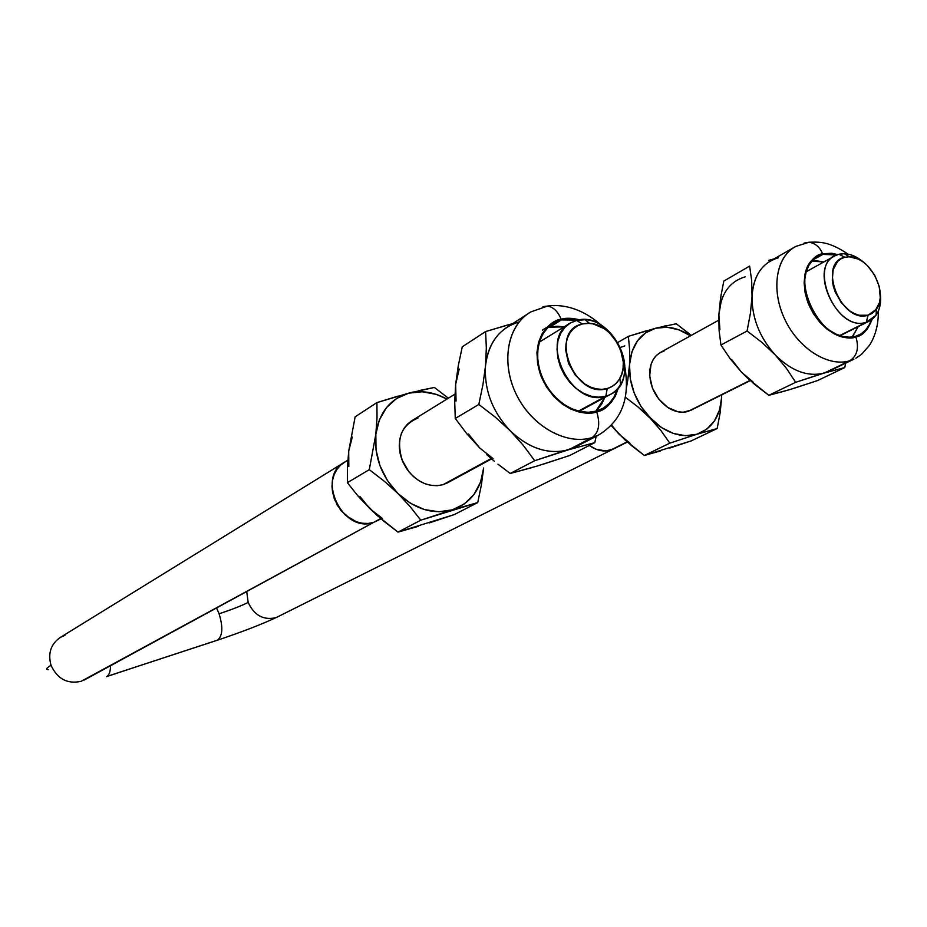 <?xml version="1.0" encoding="UTF-8"?>
<svg xmlns="http://www.w3.org/2000/svg" width="927" height="927" viewBox="0 0 927 927"><rect width="100%" height="100%" fill="white"/><g stroke="black" fill="none" stroke-linecap="round" stroke-linejoin="round"><path stroke-width="1.39" d="M277.706 616.814L613.118 449.155M84.508 679.885L373.523 522.457L81.112 681.333C67.358 684.277 57.335 678.935 51.043 665.319C46.362 668.1 45.458 669.549 48.308 669.688C45.458 669.549 46.362 668.1 51.043 665.319C47.717 653.35 50.811 644.045 60.325 637.405L64.936 635.343M106.385 676.664L217.463 640.14C222.677 635.98 223.21 627.185 219.073 613.767L216.64 608.158L219.073 613.767C223.21 627.185 222.677 635.98 217.463 640.14L106.779 676.478L216.466 640.522M110.51 665.771C110.464 671.472 109.224 675.041 106.779 676.478C109.224 675.041 110.464 671.472 110.51 665.771M248.169 602.434C241.147 605.922 231.449 609.699 219.073 613.767C231.449 609.699 241.147 605.922 248.169 602.434L246.744 591.808L248.169 602.434C254.125 615.192 263.187 620.314 275.331 617.799C263.187 620.314 254.125 615.192 248.169 602.434M343.477 462.863L60.684 637.197C50.904 643.778 47.694 653.153 51.043 665.319C57.335 678.935 67.358 684.277 81.112 681.333L373.523 522.457C342.364 533.894 315.377 476.501 344.995 461.936L347.81 460.58M347.834 460.174L344.995 461.936C315.377 476.501 342.364 533.894 373.523 522.457L380.673 518.564L373.523 522.457L367.973 523.465L362.179 523.234L356.35 521.762L350.719 519.085L340.927 510.603L334.346 499.108L331.993 486.385L332.55 480.186L334.23 474.415L336.976 469.317L340.672 465.064L345.168 461.831L340.672 465.064L336.976 469.317L334.23 474.415L332.55 480.186L331.993 486.385L332.608 492.77L337.161 505.122L345.516 515.319L356.35 521.762L362.179 523.234L367.973 523.465L373.523 522.457L381.067 518.9M610.569 450.151C603.581 452.086 596.49 450.522 589.305 445.458L595.922 449.178L605.887 450.962L613.72 448.853L627.139 441.866L610.569 450.151C603.581 452.086 596.49 450.522 589.305 445.458L595.922 449.178L600.939 450.626L605.887 450.962L610.569 450.151M576.629 320.441L582.307 323.963L589.56 323.349C612.26 323.917 631.762 359.444 619.815 378.459C616.861 383.593 612.666 386.953 607.22 388.552L605.841 396.223C612.237 394.323 617.162 390.36 620.603 384.346C634.601 361.993 611.785 320.441 585.134 319.734L576.629 320.441C612.168 309.456 643.975 379.583 610.117 394.554L578.436 411.113L605.841 396.223C571.044 408.459 537.718 338.587 570.719 322.781L576.629 320.441L570.151 323.106L564.705 327.567L560.568 333.593L557.961 340.893L557.023 349.097L557.811 357.799L560.302 366.536L564.358 374.856L569.781 382.341L576.281 388.587L583.512 393.291L591.113 396.2L598.68 397.196L605.841 396.223L607.22 388.552L612.029 386.513L616.154 383.315L619.445 379.097L621.774 374.021L623.071 368.274L623.28 362.086L620.487 349.317L617.579 343.21L609.306 332.689L604.242 328.668L593.187 323.882L587.625 323.291L582.307 323.963L577.451 325.875L573.245 328.969L569.838 333.117L567.394 338.181L566.003 343.952L565.713 350.221L568.483 363.222L575.308 375.168L585.088 384.184L590.626 387.127L596.316 388.877L601.913 389.352L607.22 388.552C574.253 399.618 547.88 330.8 582.307 323.963L576.629 320.441M491.148 458.541L443.002 484.694L491.148 458.541M838.97 254.265L844.81 257.254L849.364 256.767C869.735 256.142 889.016 293.442 876.444 309.201L868.078 315.215L866.258 322.283L876.073 315.203C879.943 309.491 881.345 302.283 880.291 293.569C881.658 307.115 877.892 316.339 869.005 321.252L839.688 335.574L866.258 322.283C837.487 332.538 807.324 267.764 835.169 255.701L838.97 254.265C847.116 252.515 855.366 255.226 863.744 262.399C857.429 256.895 850.951 253.998 844.312 253.697L838.97 254.265C806.003 260.545 834.926 333.083 866.258 322.283L868.078 315.215L871.948 313.511L875.204 310.754L879.445 302.608L880.268 297.521L879.19 286.316L874.671 275.11L867.405 265.574L863.06 261.889L858.46 259.131L849.155 256.767L844.81 257.254L840.905 258.865L837.579 261.53L833.164 269.606L832.307 280.267L833.28 286.072L835.146 291.889L841.264 302.642L849.688 310.858L854.37 313.593L859.109 315.261L868.078 315.215C841.438 324.311 816.826 262.665 844.81 257.254L838.97 254.265M750.024 380.406L688.008 411.426L750.024 380.406M412.7 420.198L408.042 423.569L404.242 428.007L401.437 433.373L399.746 439.444L399.247 446.003L399.954 452.77L401.843 459.502L408.865 471.762L413.697 476.802L419.178 480.858L425.087 483.755L431.182 485.389L437.243 485.702L443.002 484.694C429.108 487.811 416.976 482.48 406.594 468.703L402.7 461.6C395.597 439.827 400.707 425.308 418.019 418.042M418.911 390.638L434.392 387.451L448.378 398.204L434.392 387.451L408.691 393.175C421.345 390.082 434.103 392.051 446.953 399.085L436.293 394.381L422.272 391.762L408.691 393.175L376.918 402.585L377.022 417.741L375.841 434.195C379.131 412.515 390.082 398.842 408.691 393.175L413.233 392.005M429.305 522.909L454.242 514.601L477.729 502.585L454.242 514.601L397.996 532.11L420.788 520.198L477.729 502.585L481.356 485.064L483.662 467.961C481.078 489.294 470.673 503.245 452.422 509.815L477.729 502.585L481.356 485.064L483.662 467.961L480.522 482.202L473.964 494.462L464.392 503.894L452.422 509.815C433.43 514.867 415.261 509.421 397.903 493.465L410.163 506.663L420.788 520.198L452.422 509.815L438.83 511.774L424.543 509.583L410.568 503.349L397.903 493.465C381.437 476.246 374.079 456.49 375.841 434.195L369.282 469.653L384.091 481.055L397.903 493.465L387.451 480.626L379.977 465.748L376.014 449.896L375.841 434.195L379.421 419.78L386.478 407.625L396.478 398.564L408.691 393.175M443.002 484.694L448.17 482.469M347.382 482.677L358.042 496.072L370.128 508.958L383.593 521.009L397.996 532.11L420.788 520.198L410.163 506.663L397.903 493.465L384.091 481.055L369.282 469.653L347.382 482.677L347.428 467.382L348.703 451.148L355.157 416.814L348.703 451.148L347.428 467.382L347.382 482.677L369.282 469.653L375.841 434.195L377.022 417.741L376.918 402.585L355.157 416.814L376.918 402.585L398.031 396.119M418.297 526.327L397.996 532.11L376.721 515.122L357.254 495.145M382.538 518.552L370.128 508.958L359.919 496.466M348.819 466.478L348.703 451.148L352.295 437.034M531.495 467.741L510.232 473.477L534.705 460.696L574.879 447.312L598.483 435.122L592.121 437.59L568.575 449.769L594.798 442.642L569.688 455.505L542.782 464.323M526.606 314.728C505.76 330.279 501.484 366.953 517.753 397.231C533.813 427.602 567.069 445.296 592.121 437.59L598.483 435.122C624.427 419.085 629.688 394.705 624.717 366.072M549.734 327.173L557.231 326.223L564.126 326.849L549.734 327.173L561.368 319.919L554.45 322.608L548.448 326.964L543.581 332.828L540.047 339.989L538.019 348.158L537.567 357.034L538.714 366.269L541.438 375.481L545.621 384.311L551.09 392.399L557.648 399.433L565.006 405.122L572.874 409.259L580.951 411.669L588.912 412.295L596.443 411.101L603.245 408.158L609.085 403.593L613.744 397.602L617.567 388.691C614.752 398.204 609.363 405.029 601.403 409.166L596.443 411.101L588.39 412.306L579.873 411.461L571.275 408.564L562.979 403.755L555.354 397.231L548.761 389.282L543.5 380.267L539.792 370.591L537.834 360.707L537.683 351.066L539.352 342.086L542.758 334.172L547.718 327.671L554.022 322.851L561.368 319.919L547.59 327.799M595.725 411.298L604.798 397.451L601.658 404.114L597.023 410.07M466.605 433.5L455.273 418.471L466.605 433.5L479.63 447.88L466.605 433.5M454.705 402.805L455.644 384.346L459.189 369.05M512.712 323.593L485.597 331.565L486.339 347.857L485.528 365.678C484.103 389.954 492.341 411.658 510.244 430.8C492.341 411.658 484.103 389.954 485.528 365.69L482.921 384.763L478.807 404.462L495.157 417.046L510.244 430.8C529.074 448.575 548.517 454.902 568.575 449.769C548.517 454.902 529.074 448.575 510.244 430.8L523.454 445.528L534.705 460.696L568.575 449.769L594.798 442.642L596.188 436.304L594.798 442.642L569.688 455.505L536.965 466.107L510.232 473.477L534.705 460.696L523.454 445.528L510.244 430.8L495.157 417.046L478.807 404.462L455.273 418.471L478.807 404.462L482.921 384.763L485.528 365.69L486.339 347.857L485.597 331.565L462.272 346.814L458.262 365.806L455.644 384.346L454.717 401.97L455.273 418.471M493.06 458.598L479.63 447.88L468.494 434.033M456.061 401.078L455.644 384.346L458.262 365.806L462.272 346.814L485.597 331.565L507.961 324.89M486.826 454.728L494.346 461.24L486.826 454.728M497.938 464.16L510.232 473.477M561.368 319.919L578.066 320.116L568.911 318.981L561.368 319.919M542.805 306.964L547.66 306.026C553.616 307.277 558.089 311.681 561.09 319.212C549.143 320.406 528.83 340.823 540.847 375.644C555.203 409.861 586.131 416.744 596.71 411.82C600.429 423.998 598.888 432.585 592.121 437.59C598.888 432.585 600.429 423.998 596.71 411.82C605.818 410.476 613.118 402.341 618.61 387.405L615.354 396.188L611.16 402.445L606.409 406.965L596.71 411.82L585.505 412.978L578.436 411.843L570.534 408.958L562.121 403.929L553.825 396.524L546.455 386.895L540.847 375.644L537.614 363.766L536.93 352.376L538.541 342.353L541.878 334.207L546.293 328.054L551.217 323.708L561.09 319.212L572.295 318.413L579.699 319.861C572.075 317.949 565.876 317.729 561.09 319.212C558.089 311.681 553.616 307.277 547.66 306.026L543.778 306.524M568.575 449.769L592.121 437.59C566.212 445.609 531.635 426.246 516.223 394.23C500.557 362.341 507.556 325.145 530.835 311.901L508.471 326.339C495.227 334.438 487.579 347.555 485.528 365.69C488.564 342.353 499.78 327.764 519.19 321.924M693.616 408.61L688.008 411.426C681.693 413.187 675.134 411.982 668.321 407.822C655.818 398.842 649.607 386.744 649.676 371.507C650.766 360.522 655.679 353.639 664.404 350.858L660.012 352.7L656.223 355.632L653.187 359.572L651.032 364.346L649.665 375.69L652.376 387.892L658.749 399.073L667.788 407.474L678.066 411.808L683.176 412.214L691.241 410.105M691.218 335.412L676.246 323.755L655.598 328.239C667.023 325.516 678.657 328.042 690.499 335.817L678.923 329.827L667 327.219L655.598 328.239L628.367 336.362L629.653 349.861L629.526 364.601C631.449 345.134 640.14 333.013 655.598 328.239L659.34 327.277M721.693 397.162L720.175 412.608L717.185 428.506L691.322 440.858L644.346 455.47L669.804 443.164L696.895 434.242C681.078 438.378 665.563 433.094 650.36 418.378L660.951 430.58L669.804 443.164L696.895 434.242L706.78 429.155L714.497 420.858L719.572 409.943L721.693 397.162C720.314 416.35 712.04 428.714 696.895 434.242L717.185 428.506L720.175 412.608L721.774 394.844M669.769 448.065L691.322 440.858L717.185 428.506L696.895 434.242L685.505 435.713L673.396 433.442L661.391 427.532L638.043 406.999L625.204 397.092L638.043 406.999L650.36 418.378C635.852 402.561 628.9 384.635 629.526 364.601L628.83 372.411M626.501 387.335L627.73 380.36L626.49 387.347M660.569 450.916L644.346 455.47L625.007 439.943L611.275 425.539L619.143 434.265L631.183 445.342L644.346 455.47L669.804 443.164L660.951 430.58L641.078 406.617L634.219 393.083L630.279 378.737L629.526 364.601L631.982 351.681L637.452 340.869L645.516 332.886L655.598 328.239M627.73 380.36L629.526 364.601L629.653 349.861L628.367 336.362L617.718 342.538L628.367 336.362L646.664 330.719M664.08 326.153L666.826 325.539M676.246 323.755L689.34 333.824M624.821 345.898L620.267 347.486M629.989 443.176L619.143 434.265L611.623 425.157M785.378 390.904L768.819 395.296L795.656 382.318L828.332 371.507L853.894 359.224L824.265 373.036C807.834 377.162 791.484 371.101 775.181 354.856L761.867 342.353L747.092 331.009L720.939 345.006L719.085 330.452L718.842 315.586M855.841 358.251L861.565 354.334L869.503 345.284C870.638 343.453 878.854 331.148 878.263 311.298M822.84 254.404L813.025 259.884L822.84 254.404L836.814 254.96L829.016 253.708L822.84 254.404L817.255 256.663L812.492 260.417L808.738 265.551L806.142 271.843L804.821 279.085L804.833 286.964L806.177 295.203L808.808 303.453L812.62 311.391L817.475 318.703L823.164 325.087L829.468 330.302L836.131 334.149L842.886 336.478L849.468 337.208L855.621 336.316C820.858 348.888 784.439 270.893 818.089 256.2L822.84 254.404M811.843 261.136L816.305 260.788L823.883 261.959L811.843 261.136M852.098 337.022L858.193 326.652L852.713 336.374M730.256 358.853L720.939 345.006L730.256 358.853L741.391 372.051L730.256 358.853M741.391 372.051L752.967 381.912L741.391 372.051L754.416 384.23L768.819 395.296L795.656 382.318L824.265 373.036L844.775 367.555L845.691 363.164L844.775 367.555L817.602 380.545L789.816 389.595L768.819 395.296L747.718 378.297L741.391 372.051L731.577 359.444M719.908 329.757L718.877 314.786L721.194 301.171M844.775 367.555L817.602 380.545L794.648 388.1M871.299 319.942C868.923 327.15 864.764 332.202 858.819 335.11L855.621 336.316L861.125 333.847L865.748 329.908L869.341 324.67L871.299 319.942M795.656 382.318L786.444 368.343L775.181 354.856L786.444 368.343L795.656 382.318M723.79 281.09L720.534 298.181L718.877 314.786L719.085 330.452L720.939 345.006L747.092 331.009L750.406 313.338L752.029 296.304L751.67 280.487L749.642 266.107L723.79 281.09L749.642 266.107L751.67 280.487L752.029 296.304L750.406 313.338L747.092 331.009L761.867 342.353L775.181 354.856C759.595 337.428 751.867 317.903 752.029 296.304C753.57 275.354 762.365 262.515 778.413 257.787M745.215 276.837C729.306 281.576 720.534 294.23 718.877 314.786L721.183 294.149M792.736 248.274C774.81 260.394 771.426 293.245 785.829 321.449C800.036 349.746 828.947 367.231 849.804 360.765C857.197 355.875 859.225 347.938 855.876 336.953C862.423 335.956 867.823 330.093 872.087 319.375L867.417 328.934L863.674 332.851L855.876 336.953L846.687 337.741L840.812 336.571L834.184 333.836L827.046 329.178L819.897 322.422L813.419 313.697L808.321 303.581L805.157 292.955L804.115 282.805L805.007 273.928L807.405 266.744L810.777 261.344L814.648 257.579L822.585 253.755L831.786 253.268L837.73 254.624L822.585 253.755C819.758 246.988 815.227 243.152 808.97 242.237L804.949 242.793M849.804 360.765C857.197 355.875 859.225 347.938 855.876 336.953C847.348 341.09 821.6 334.299 808.321 303.581C796.942 272.387 812.782 254.589 822.585 253.755C819.758 246.988 815.227 243.152 808.97 242.237L795.725 246.455L771.148 260.568C759.433 267.266 753.06 279.178 752.029 296.304C751.867 317.903 759.595 337.428 775.181 354.856C791.484 371.101 807.834 377.162 824.265 373.036L849.804 360.765C828.356 367.44 798.471 348.645 784.706 319.155C770.696 289.757 776.05 256.675 795.725 246.455M774.057 258.9L768.784 260.336M804.022 243.164L808.97 242.237C819.735 241.912 828.97 241.31 848.043 254.114M85.643 679.271L84.206 680.047M217.034 640.337C242.167 631.913 262.318 624.103 277.486 616.93M620.603 384.346L619.815 378.459M585.134 319.734L589.56 323.349M446.988 483.106L491.577 458.911M579.248 411.31L610.117 394.554M410.951 421.275L454.925 394.16M539.352 342.121L570.719 322.781M876.073 315.203L876.444 309.201M844.312 253.697L849.364 256.767M613.129 449.155L627.347 442.052M690.615 410.418L750.244 380.615M840.094 335.701L869.005 321.252M659.966 352.723L718.738 320.174M806.166 271.762L835.169 255.701M542.422 330.105L547.185 327.127M551.936 324.149L554.022 322.851M601.53 325.447C578.124 304.438 556.397 304.728 547.66 306.026L530.835 311.901M817.046 256.791L818.089 256.2"/></g></svg>
